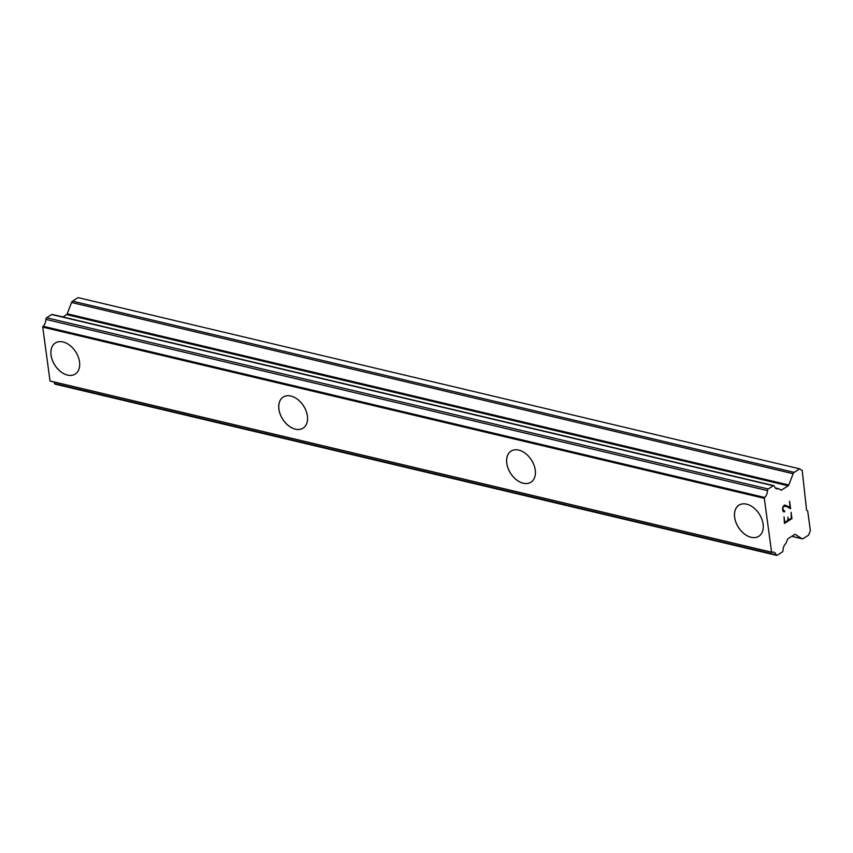 <?xml version="1.0" encoding="UTF-8"?>
<svg xmlns="http://www.w3.org/2000/svg" width="853" height="853" viewBox="0 0 853 853"><rect width="100%" height="100%" fill="white"/><g stroke="black" fill="none" stroke-linecap="round" stroke-linejoin="round"><path stroke-width="1.28" d="M75.267 374.062A18.457 12.379 57.3 0 1 67.547 375.085A18.457 12.379 57.3 0 1 52.396 360.265A18.457 12.379 57.3 0 1 55.328 342.991A18.457 12.379 57.3 0 1 63.037 341.968A18.457 12.379 57.3 0 1 78.199 356.81A18.457 12.379 57.3 0 1 75.245 374.072A18.457 12.379 57.3 0 1 67.515 375.107A18.457 12.379 57.3 0 1 52.364 360.265A18.457 12.379 57.3 0 1 55.317 343.002M303.124 428.131A18.457 12.379 57.3 0 1 295.415 429.155A18.457 12.379 57.3 0 1 280.264 414.323A18.457 12.379 57.3 0 1 283.196 397.061A18.457 12.379 57.3 0 1 290.905 396.037A18.457 12.379 57.3 0 1 306.067 410.869A18.457 12.379 57.3 0 1 303.114 428.142A18.457 12.379 57.3 0 1 295.383 429.176A18.457 12.379 57.3 0 1 280.221 414.334A18.457 12.379 57.3 0 1 283.175 397.071M530.992 482.201A18.457 12.379 57.3 0 1 523.284 483.224A18.457 12.379 57.3 0 1 508.121 468.393A18.457 12.379 57.3 0 1 511.054 451.13A18.457 12.379 57.3 0 1 518.773 450.096A18.457 12.379 57.3 0 1 533.925 464.938A18.457 12.379 57.3 0 1 530.982 482.212A18.457 12.379 57.3 0 1 523.252 483.246A18.457 12.379 57.3 0 1 508.089 468.404A18.457 12.379 57.3 0 1 511.043 451.13M758.861 536.26A18.457 12.379 57.3 0 1 751.141 537.294A18.457 12.379 57.3 0 1 735.99 522.462A18.457 12.379 57.3 0 1 738.922 505.189A18.457 12.379 57.3 0 1 746.631 504.166A18.457 12.379 57.3 0 1 761.793 519.008A18.457 12.379 57.3 0 1 758.839 536.27A18.457 12.379 57.3 0 1 751.12 537.305A18.457 12.379 57.3 0 1 735.958 522.473A18.457 12.379 57.3 0 1 738.911 505.2M784.803 522.388L784.056 516.833L784.803 522.388L787.831 520.458L787.927 517.099L788.332 520.138L787.916 517.11M788.332 520.138L791.349 518.197L791.094 512.322L791.947 518.603L784.419 523.433L784.067 516.833M784.419 523.422L791.936 518.603L791.083 512.322M782.926 508.377L783.64 511.064L784.792 510.862L784.44 511.885L784.781 510.872M783.64 511.843L782.702 510.712L782.638 507.354L784.344 505.104L786.754 505.786L785.123 505.168M786.754 505.786L789.889 507.428L786.743 505.786M789.889 507.428L789.59 501.191L790.603 508.633L785.144 505.925L783.129 507.204L785.123 505.925M783.193 510.329L782.915 508.367M783.64 511.064L783.171 510.329M790.582 508.623L789.579 501.201M795.444 534.383A1.471 0.896 -76.7 0 0 795.263 534.298A1.471 0.896 -76.7 0 0 794.74 534.415L788.108 538.669A1.471 0.896 -76.7 0 0 787.511 539.469L786.189 542.881A1.471 0.896 -76.7 0 1 785.762 543.553A6.888 4.201 -76.7 0 0 783.001 550.43A1.471 0.896 -76.7 0 1 782.244 552.03L777.2 555.271A1.471 0.896 -76.7 0 1 776.678 555.388A1.471 0.896 -76.7 0 1 776.155 554.823A6.888 4.201 -76.7 0 0 773.746 552.179A6.888 4.201 -76.7 0 0 772.136 552.296A1.471 0.896 -76.7 0 1 771.784 552.317A1.471 0.896 -76.7 0 1 771.602 552.243L764.288 498.141A1.471 0.896 -76.7 0 1 764.715 497.47A6.888 4.201 -76.7 0 0 767.476 490.592A1.471 0.896 -76.7 0 1 768.233 488.993L773.287 485.752A1.471 0.896 -76.7 0 1 773.799 485.634A1.471 0.896 -76.7 0 1 774.321 486.199A6.888 4.201 -76.7 0 0 776.742 488.844A6.888 4.201 -76.7 0 0 778.352 488.726A1.471 0.896 -76.7 0 1 778.693 488.705A1.471 0.896 -76.7 0 1 778.874 488.78L780.836 490.091A1.471 0.896 -76.7 0 0 781.017 490.166A1.471 0.896 -76.7 0 0 781.54 490.059L788.172 485.805A1.471 0.896 -76.7 0 0 788.769 484.994L793.141 473.714A2.463 1.503 -76.7 0 1 794.143 472.37L799.656 468.83L802.225 470.547L806.586 510.243L807.695 510.979L810.35 530.641L808.612 535.119L803.11 538.648A2.463 1.503 -76.7 0 1 802.236 538.84A2.463 1.503 -76.7 0 1 801.927 538.701L795.06 534.287M53.675 381.931A6.888 4.201 -76.7 0 1 54.592 383.605A1.471 0.896 103.3 0 0 55.104 384.17L776.678 555.388M773.799 485.634L52.236 314.426A1.471 0.896 103.3 0 0 51.713 314.533L46.659 317.774A1.471 0.896 103.3 0 0 45.902 319.385A6.888 4.201 -76.7 0 1 43.151 326.262A1.471 0.896 103.3 0 0 42.714 326.934L50.028 381.024A1.471 0.896 103.3 0 0 50.21 381.11A1.471 0.896 103.3 0 0 50.412 381.12M799.656 468.83L78.081 297.612L72.569 301.152A2.463 1.503 103.3 0 0 71.567 302.495L67.195 313.776A1.471 0.896 -76.7 0 1 66.598 314.586L62.909 316.953M764.224 498.312L42.65 327.104M771.507 552.168L49.932 380.96M794.143 472.37L72.569 301.152M793.141 473.714L71.567 302.495M788.769 484.994L67.195 313.776M788.172 485.805L66.598 314.586M781.54 490.059L780.378 489.782M778.352 488.726L775.356 488.012M773.287 485.752L51.713 314.533M768.233 488.993L46.659 317.774M767.476 490.592L45.902 319.385M764.715 497.47L43.151 326.262M764.288 498.141L42.714 326.934M771.602 552.243L50.028 381.024M776.155 554.823L54.592 383.605M801.927 538.701L791.808 536.302M778.693 488.705L775.228 487.884M771.784 552.317L50.21 381.11M802.236 538.84L791.733 536.345"/></g></svg>
